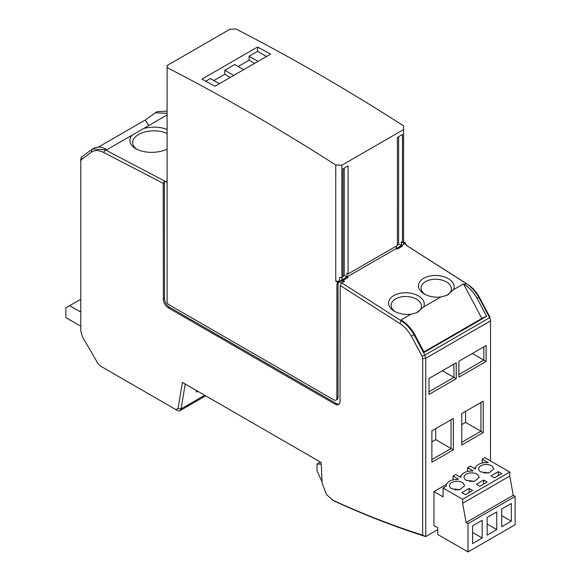 <?xml version="1.0" encoding="UTF-8"?>
<svg xmlns="http://www.w3.org/2000/svg" width="581" height="581" viewBox="0 0 581 581"><rect width="100%" height="100%" fill="white"/><g stroke="black" fill="none" stroke-linecap="round" stroke-linejoin="round"><path stroke-width="0.87" d="M437.718 529.654L425.72 536.583L422.648 535.166L422.685 358.586L422.009 356.153L411.363 336.145C408.16 330.64 404.303 326.413 399.786 323.486L340.212 285.532L340.052 401.275A7.045 4.067 -120 0 1 338.592 404.492A7.045 4.067 -120 0 1 335.055 404.136L168.367 307.901A7.045 4.067 -120 0 1 163.384 299.273L163.21 183.335L103.701 152.498C98.785 150 94.681 149.913 91.384 152.237L81.427 159.514L80.781 161.104L80.781 330.938L82.386 336.653L97.775 363.234L100.615 366.153L175.738 409.518L178.011 408.639L182.405 382.385L321.199 462.52L322.114 483.123L326.515 494.62L333.596 500.655A16.261 9.39 -120 0 0 334.765 501.265A1084.03 625.868 -120 0 0 425.72 536.583L425.75 358.266L490.517 320.872L489.841 316.994L490.517 320.872L490.495 460.936M332.071 499.776L333.08 500.299C363.234 514.141 393.09 525.761 422.648 535.166M321.271 464.117L316.986 464.066L316.986 470.704L321.366 480.327A27.104 15.643 60 0 0 322.056 481.772M446.484 484.358L433.963 491.584L433.956 525.66L437.718 527.831L437.718 534.469L467.995 551.95L468.003 523.626L466.085 522.522L513.226 495.302L509.777 476.057L509.777 472.07L484.866 457.683L482.179 459.237L482.179 463.05M475.607 467.538L474.205 468.351M461.045 475.948L459.644 476.761M483.239 432.584L483.239 401.159L461.779 413.556L461.772 444.973L483.239 432.584L480.937 431.255L480.945 402.488M431.886 430.812L431.879 462.229L453.34 449.839L453.347 418.422L431.886 430.812M486.123 361.447L486.123 345.513L458.91 361.222L458.91 377.156L486.123 361.447L483.82 360.118L483.828 346.842M429.018 378.485L429.018 394.419L456.23 378.703L456.23 362.776L429.018 378.485M320.436 462.077L316.986 464.066M423.658 306.906C424.951 303.79 424.152 300.827 421.261 298.009A17.851 10.828 2.6 0 0 419.061 296.303A17.851 10.828 2.6 0 0 393.831 295.562A17.851 10.828 2.6 0 0 393.809 310.879A17.851 10.828 2.6 0 0 394.521 311.314A17.851 10.828 2.6 0 0 396.503 312.302A17.851 10.828 2.6 0 0 411.007 314.198L416.817 312.731L423.658 306.913L440.899 296.942A17.851 10.828 2.6 0 1 426.396 295.046A17.851 10.828 2.6 0 1 424.413 294.051A17.851 10.828 2.6 0 1 423.709 293.623A17.851 10.828 2.6 0 1 423.723 278.299A17.851 10.828 2.6 0 1 448.953 279.047A17.851 10.828 2.6 0 1 451.161 280.746A17.851 10.828 2.6 0 1 453.565 289.628L463.493 283.898L481.874 318.446L486.631 316.325L477.045 298.307L479.172 296.927L489.848 316.986M486.631 316.325L424.217 352.362L414.631 334.344L414.006 334.678L424.871 355.107L489.645 317.713L478.788 297.298C475.258 291.263 471.053 286.665 466.165 283.492L406.533 245.487L406.918 245.262L404.521 243.737L396.474 248.472M422.009 356.153L424.871 355.107L425.75 358.266L422.685 358.586M433.963 491.584L443.085 496.849L443.092 488.004L462.636 499.29L509.777 472.07M462.636 499.29L462.636 503.269L466.085 522.522M461.772 442.315L480.937 431.255L465.606 422.394L461.779 424.609M453.34 449.839L451.045 448.51L451.045 419.751M431.879 459.578L451.045 448.51L435.714 439.657L431.879 441.865M458.91 374.498L483.82 360.118L472.331 353.48M456.23 378.703L453.928 377.374L453.928 364.105M429.018 391.761L453.928 377.374L442.432 370.736M198.361 391.601L196.196 391.848L196.429 390.483M185.223 384.012L181.047 408.93A5.418 3.13 -120 0 1 179.987 410.673A5.418 3.13 -120 0 1 177.278 410.404L175.738 409.518M341.374 283.543L340.226 285.54M339.115 404.078A7.045 4.067 60 0 1 336.21 403.475L169.514 307.233A7.045 4.067 60 0 1 164.532 298.605L164.358 181.345L163.21 183.335M406.918 245.262L406.918 245.705L467.618 284.327C472.128 287.268 475.977 291.473 479.172 296.927M462.636 503.269L509.777 476.057M453.057 479.862L453.057 476.05L458.416 479.151L457.922 479.434A10.843 6.26 0 0 0 446.237 485.68A10.843 6.26 0 0 0 446.273 486.166L443.092 488.004M467.618 471.46L467.618 467.64L472.985 470.741L472.484 471.031A10.843 6.26 0 0 0 460.806 477.27A10.843 6.26 0 0 0 460.806 477.429L455.736 474.503L453.057 476.05M482.179 459.237L488.2 462.708A10.843 6.26 0 0 0 475.367 468.86A10.843 6.26 0 0 0 475.367 469.02L470.298 466.093L467.618 467.64M465.606 411.341L465.606 422.394M435.714 428.604L435.714 439.657M477.045 298.307A27.104 15.643 -120 0 0 464.43 284.494L463.493 283.898M406.918 245.705L406.533 245.487M80.781 326.239L65.856 317.625L65.856 307.886L80.781 299.273M167.117 114.958L107.027 149.651L106.178 149.208A27.104 15.643 -120 0 0 93.614 148.409L92.59 148.997L105.168 149.796L166.348 181.926L167.11 181.105L167.103 298.75A4.336 2.506 -120 0 0 167.103 298.779M167.117 129.461A22.964 12.564 -2.5 0 0 143.623 128.524M131.865 135.308L130.696 137.16A22.964 12.564 -2.5 0 0 135.852 148.707A22.964 12.564 -2.5 0 0 136.622 149.128A22.964 12.564 -2.5 0 0 167.11 149.172M404.347 243.824L405.502 242.974L403.584 244.085L403.592 125.837C347.765 90.055 291.938 57.788 236.111 29.05L229.974 29.246L167.117 65.537L167.103 302.839A4.336 2.506 -120 0 0 169.02 304.727L333.821 399.888A4.336 2.506 -120 0 0 335.985 400.106A4.336 2.506 -120 0 0 336.886 398.123L336.893 284.675L337.677 282.293L335.745 281.175L335.753 165.004A2168.06 1251.735 -120 0 0 167.117 67.621M167.117 133.55A20.328 11.119 -2.5 0 0 133.339 139.665A20.328 11.119 -2.5 0 0 132.65 142.839A20.328 11.119 -2.5 0 0 136.949 149.288M98.32 147.138L145.272 120.027L155.221 112.837L167.117 113.31M80.781 161.104L80.781 159.012L81.63 156.928L92.59 148.997M465.766 480.044A7.589 4.379 0 0 0 466.274 480.364L474.546 481.315L479.231 477.27L477.517 474.495A7.589 4.379 0 0 0 477.008 474.169A7.589 4.379 0 0 0 468.736 473.224A7.589 4.379 0 0 0 464.052 477.27A7.589 4.379 0 0 0 465.766 480.044M473.776 481.475A7.589 4.379 0 0 0 469.506 481.475M492.085 466.093A7.589 4.379 0 0 0 491.57 465.766A7.589 4.379 0 0 0 483.305 464.815A7.589 4.379 0 0 0 478.621 468.86A7.589 4.379 0 0 0 480.327 471.634A7.589 4.379 0 0 0 480.843 471.961L489.108 472.912L493.792 468.86L492.085 466.093M488.338 473.065A7.589 4.379 0 0 0 484.075 473.065M462.955 482.905A7.589 4.379 0 0 0 462.447 482.579A7.589 4.379 0 0 0 454.175 481.627A7.589 4.379 0 0 0 449.491 485.68A7.589 4.379 0 0 0 451.205 488.447A7.589 4.379 0 0 0 451.713 488.774L459.985 489.725L464.662 485.68L462.955 482.905M459.215 489.885A7.589 4.379 0 0 0 454.945 489.885M403.592 129.578L341.889 165.2L341.882 277.529L339.58 277.529L339.58 281.182L338.81 281.93L342.02 279.824L343.001 280.449L348.084 277.515L347.104 276.89L342.093 279.868M398.639 136.68L398.631 243.998L401.318 245.545L401.318 241.885L402.466 242.553L403.584 241.907L403.584 244.085M401.318 245.545L396.227 248.479L396.227 246.155M344.257 168.083L344.25 275.394L346.937 276.941L346.937 273.288L348.084 273.949L348.092 165.868L343.008 168.802L343.001 276.883L341.882 277.529M346.937 276.941L341.846 279.875L341.846 277.529M335.985 400.106L337.14 399.445A4.336 2.506 -120 0 0 338.033 397.455L338.048 284.015L336.893 284.675M338.048 284.015L338.825 281.632L337.677 282.293M401.493 245.494L402.466 246.112L397.382 249.053L396.402 248.428L347.104 276.89M348.084 273.949L397.382 245.487L397.389 137.406L402.473 134.472L402.466 242.553M341.889 165.2L335.753 165.004M339.58 281.182L335.745 281.175M347.046 277.006L348.004 277.558M401.435 245.61L402.386 246.162M440.899 296.942L446.709 295.468L453.55 289.65M446.201 295.693A15.179 9.202 2.6 0 0 450.878 291.277A15.179 9.202 2.6 0 0 451.393 289.156A15.179 9.202 2.6 0 0 446.963 282.264A15.179 9.202 2.6 0 0 430.63 279.737A15.179 9.202 2.6 0 0 421.072 287.762A15.179 9.202 2.6 0 0 425.321 294.538M416.308 312.948A15.179 9.202 2.6 0 0 420.985 308.533A15.179 9.202 2.6 0 0 421.494 306.419A15.179 9.202 2.6 0 0 417.071 299.52A15.179 9.202 2.6 0 0 400.737 296.993A15.179 9.202 2.6 0 0 391.173 305.018A15.179 9.202 2.6 0 0 395.429 311.801M257.543 47.039L201.919 79.154L215.006 86.228L270.63 54.113A2168.06 1251.735 -120 0 0 257.543 47.039L257.543 51.331L266.497 56.502M213.837 80.556L224.745 74.259L224.745 70.272L234.724 64.506L243.671 69.676M205.776 81.224L210.387 78.558L219.335 83.729M224.745 74.259L230.236 77.433M238.181 66.503L249.082 60.206L249.082 56.219L258.029 61.39M249.082 60.206L254.58 63.387M224.745 70.272L233.693 75.436M249.082 56.219L257.543 51.331M344.25 275.394L343.001 276.113M398.631 243.998L397.382 244.717M339.929 281.037L344.707 281.182L339.82 281.182M403.584 241.87L405.502 242.974M405.175 244.158L405.502 243.163M494.446 477.822L490.996 475.832L498.28 471.627L501.73 473.617L494.446 477.822M498.28 475.614L498.28 471.627M479.884 486.232L476.435 484.242L483.712 480.037L487.161 482.027L479.884 486.232M483.712 484.017L483.712 480.037M472.6 490.437L465.316 494.642L461.866 492.652L469.15 488.447L472.6 490.437M469.15 492.427L469.15 488.447M501.723 526.727L501.73 509.021L511.309 503.495L511.309 521.193L501.723 526.727M501.723 515.659L511.309 521.193M487.161 524.069L496.74 529.603L487.161 535.13L487.161 517.431L496.74 511.897L496.74 529.603M472.6 543.54L472.6 525.841L482.179 520.307L482.179 538.013L472.6 543.54M472.6 532.479L482.179 538.013M148.736 125.569L145.272 120.027M166.348 181.548L167.11 183.385M167.117 111.189L157.357 111.603L155.221 112.837M164.358 180.902L164.358 181.345M344.707 281.182L341.759 282.882L401.406 320.894L402.008 320.53L401.072 319.935L411.007 314.198M341.374 283.1L338.934 281.691M80.781 312.077L69.691 305.679M481.874 318.446L423.963 351.883M414.631 334.344A27.104 15.643 -120 0 0 402.008 320.53M399.786 323.479L401.406 320.894C406.315 324.082 410.513 328.679 414.006 334.678L411.363 336.145M468.003 523.626L515.144 496.414L513.226 495.302M467.995 551.95L515.136 524.73L515.144 496.414M80.781 330.938L80.781 329.173M81.63 156.928L81.427 159.514M333.087 500.299L334.765 501.265M204.708 395.269L181.047 408.93L178.011 408.632M335.055 404.136L336.21 403.475M163.384 299.273L164.532 298.605M168.367 307.901L169.514 307.233M467.618 284.327L466.165 283.492L464.43 284.494M106.178 149.208L105.168 149.796L103.701 152.498M338.033 397.455L336.886 398.123M91.391 152.229L91.776 149.528M446.237 486.181L446.237 485.68M205.689 395.828L179.987 410.673"/></g></svg>
